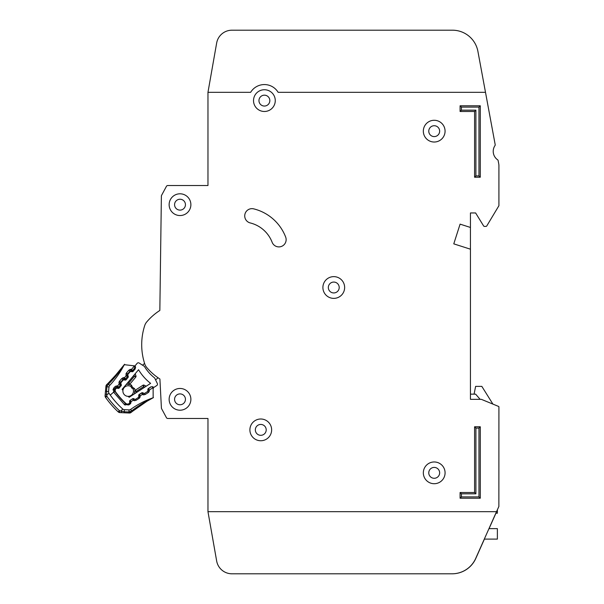 <?xml version="1.0" encoding="UTF-8"?>
<svg xmlns="http://www.w3.org/2000/svg" width="604" height="604" viewBox="0 0 604 604"><rect width="100%" height="100%" fill="white"/><g stroke="black" fill="none" stroke-linecap="round" stroke-linejoin="round"><path stroke-width="0.91" d="M135.032 365.865A1.034 1.034 0 0 0 134.843 366.854L135.243 368.085A1.034 1.034 0 0 1 135.054 369.067L133.129 371.362A1.034 1.034 0 0 1 132.193 371.724L130.909 371.551A1.034 1.034 0 0 0 129.973 371.905L128.048 374.208A1.034 1.034 0 0 0 127.859 375.182L128.252 376.435A1.034 1.034 0 0 1 128.063 377.409L126.153 379.72A1.034 1.034 0 0 1 125.202 380.082L123.941 379.893A1.034 1.034 0 0 0 122.997 380.248L121.079 382.543A1.034 1.034 0 0 0 120.883 383.525L121.283 384.763A1.034 1.034 0 0 1 121.094 385.745L119.177 388.04A1.034 1.034 0 0 1 118.233 388.402L116.957 388.221A1.034 1.034 0 0 0 116.021 388.583L115.809 388.833A2.59 2.59 0 0 0 115.704 392.019A80.249 80.249 0 0 0 125.73 403.336A2.59 2.59 0 0 0 128.909 403.615L129.173 403.442A1.034 1.034 0 0 0 129.649 402.551L129.626 401.26A1.034 1.034 0 0 1 130.094 400.369L132.608 398.746A1.034 1.034 0 0 1 133.605 398.678L134.783 399.221A1.034 1.034 0 0 0 135.787 399.153L138.293 397.523A1.034 1.034 0 0 0 138.761 396.624L138.724 395.356A1.034 1.034 0 0 1 139.199 394.45L141.729 392.842A1.034 1.034 0 0 1 142.71 392.766L143.911 393.31A1.034 1.034 0 0 0 144.9 393.234L147.414 391.603A1.034 1.034 0 0 0 147.889 390.712L147.867 389.421A1.034 1.034 0 0 1 148.335 388.538L150.849 386.907A1.034 1.034 0 0 1 151.853 386.839L153.023 387.383A1.034 1.034 0 0 0 154.028 387.315L156.776 385.526A1.555 1.555 0 0 0 157.334 383.555L154.669 377.983A42.137 42.137 0 0 1 144.371 366.356L139.169 363.034A1.555 1.555 0 0 0 137.138 363.351L135.032 365.865L137.138 363.351M207.965 511.671L216.655 560.965L207.965 511.671L496.518 511.671L498.866 506.499L498.919 406.922A0.521 0.521 0 0 0 498.602 406.447L481.411 399.365A0.521 0.521 0 0 0 481.214 399.327L470.448 399.327L470.448 249.195L453.778 243.857L460.089 224.137L470.448 227.451L470.448 212.955L475.62 212.955L483.6 225.919A1.034 1.034 0 0 0 484.484 226.409L485.91 226.409A1.034 1.034 0 0 0 486.794 225.911L498.844 205.828A0.521 0.521 0 0 0 498.919 205.564L498.919 165.753A10.351 10.351 0 0 0 498.745 163.873L498.126 160.528A1.034 1.034 0 0 0 497.696 159.864A10.351 10.351 0 0 1 495.031 145.496A1.034 1.034 0 0 0 495.197 144.718L485.495 92.321L278.142 92.329A16.051 16.051 0 0 0 250.645 92.329L207.965 92.329L207.965 185.519L167.799 185.519A1.555 1.555 0 0 0 166.432 186.334L161.57 195.364A1.555 1.555 0 0 0 161.381 196.081L159.841 310.464A58.505 58.505 0 0 0 146.681 322.007A10.351 10.351 0 0 0 144.749 325.473A10.351 10.351 0 0 1 146.681 322.007A10.351 10.351 0 0 0 144.749 325.473A62.129 62.129 0 0 0 144.756 363.948A10.351 10.351 0 0 0 146.681 367.421A58.505 58.505 0 0 0 159.909 379.002L161.411 408.032A1.555 1.555 0 0 0 161.6 408.689L166.432 417.666A1.555 1.555 0 0 0 167.799 418.489L207.965 418.489L207.965 511.671L216.655 560.965A15.53 15.53 0 0 0 231.951 573.8L452.139 573.8A25.889 25.889 0 0 0 475.793 558.443L484.4 539.108M159.139 378.497A58.505 58.505 0 0 0 159.909 379.002L161.411 408.032M477.907 51.37L485.495 92.321L477.907 51.37A25.889 25.889 0 0 0 452.456 30.2L231.951 30.2A15.53 15.53 0 0 0 216.655 43.035L207.965 92.329M249.897 429.874A10.872 10.872 0 0 0 260.769 440.746A10.872 10.872 0 0 0 271.641 429.874A10.872 10.872 0 0 0 260.769 419.002A10.872 10.872 0 0 0 249.897 429.874M423.336 472.841A10.872 10.872 0 0 0 434.208 483.713A10.872 10.872 0 0 0 445.08 472.841A10.872 10.872 0 0 0 434.208 461.969A10.872 10.872 0 0 0 423.336 472.841M322.898 287.504A10.872 10.872 0 0 0 333.77 298.376A10.872 10.872 0 0 0 344.642 287.504A10.872 10.872 0 0 0 333.77 276.632A10.872 10.872 0 0 0 322.898 287.504M169.135 204.673A10.872 10.872 0 0 0 180.007 215.545A10.872 10.872 0 0 0 190.879 204.673A10.872 10.872 0 0 0 180.007 193.801A10.872 10.872 0 0 0 169.135 204.673M169.135 399.335A10.872 10.872 0 0 0 180.007 410.207A10.872 10.872 0 0 0 190.879 399.335A10.872 10.872 0 0 0 180.007 388.463A10.872 10.872 0 0 0 169.135 399.335M423.329 131.151A10.872 10.872 0 0 0 434.201 142.023A10.872 10.872 0 0 0 445.072 131.151A10.872 10.872 0 0 0 434.201 120.279A10.872 10.872 0 0 0 423.329 131.151M253.521 100.611A10.872 10.872 0 0 0 264.393 111.483A10.872 10.872 0 0 0 275.265 100.611A10.872 10.872 0 0 0 264.393 89.739A10.872 10.872 0 0 0 253.521 100.611M286.137 239.652A7.248 7.248 0 0 0 285.654 237.055A46.078 46.078 0 0 0 253.71 208.863A7.248 7.248 0 0 0 244.937 214.163A7.248 7.248 0 0 0 250.23 222.936A31.582 31.582 0 0 1 272.125 242.257A7.248 7.248 0 0 0 286.137 239.652M266.205 429.874A5.436 5.436 0 0 1 260.769 435.31A5.436 5.436 0 0 1 255.333 429.874A5.436 5.436 0 0 1 260.769 424.438A5.436 5.436 0 0 1 266.205 429.874M269.829 100.611A5.436 5.436 0 0 1 264.393 106.047A5.436 5.436 0 0 1 258.957 100.611A5.436 5.436 0 0 1 264.393 95.175A5.436 5.436 0 0 1 269.829 100.611M439.644 131.159A5.436 5.436 0 0 1 434.208 136.595A5.436 5.436 0 0 1 428.772 131.159A5.436 5.436 0 0 1 434.208 125.723A5.436 5.436 0 0 1 439.644 131.159M185.443 399.335A5.436 5.436 0 0 1 180.007 404.771A5.436 5.436 0 0 1 174.571 399.335A5.436 5.436 0 0 1 180.007 393.899A5.436 5.436 0 0 1 185.443 399.335M185.443 204.673A5.436 5.436 0 0 1 180.007 210.109A5.436 5.436 0 0 1 174.571 204.673A5.436 5.436 0 0 1 180.007 199.237A5.436 5.436 0 0 1 185.443 204.673M339.206 287.504A5.436 5.436 0 0 1 333.77 292.94A5.436 5.436 0 0 1 328.334 287.504A5.436 5.436 0 0 1 333.77 282.068A5.436 5.436 0 0 1 339.206 287.504M439.644 472.849A5.436 5.436 0 0 1 434.208 478.285A5.436 5.436 0 0 1 428.772 472.849A5.436 5.436 0 0 1 434.208 467.413A5.436 5.436 0 0 1 439.644 472.849M207.965 185.519L167.799 185.519M166.432 186.334L161.57 195.364M161.381 196.081L159.841 310.464M161.6 408.689L166.432 417.666M167.799 418.489L207.965 418.489M460.089 224.137L453.778 243.857L460.089 224.137L470.441 227.451L470.441 249.195M470.448 212.955L475.62 212.955L483.6 225.919M484.484 226.409L485.91 226.409M486.794 225.911L498.844 205.828M498.919 205.564L498.919 165.753M498.745 163.873L498.126 160.528M497.696 159.864A10.351 10.351 0 0 1 495.031 145.496M498.602 406.447L492.909 404.099L481.833 386.386L475.62 386.386L474.072 394.148M144.749 325.473A10.351 10.351 0 0 1 146.681 322.007M216.655 560.965A15.53 15.53 0 0 0 231.951 573.8L452.049 573.8A25.889 25.889 0 0 0 475.695 558.443L496.518 511.671M452.456 30.2L231.951 30.2M231.951 573.8L452.139 573.8M489.059 528.636L495.922 513.226M474.585 426.764L480.286 426.764L480.286 498.209L460.089 498.209L460.089 492.517L474.585 492.517L474.585 426.764L475.907 428.085L475.907 493.83L461.411 493.83L461.411 496.896L478.972 496.896L478.964 428.085L475.907 428.085M480.278 177.229L474.585 177.229L474.585 111.483L460.089 111.483L460.089 105.783L480.278 105.783L480.278 177.229L478.964 175.915L478.964 107.104L461.403 107.104L461.403 110.162L475.899 110.162L475.899 175.915L478.964 175.915M478.964 107.104L480.278 105.783M461.403 107.104L460.089 105.783M474.585 177.229L475.899 175.915M461.403 110.162L460.089 111.483M474.585 111.483L475.899 110.162M460.089 492.517L461.411 493.83M461.411 496.896L460.089 498.209M478.972 496.896L480.286 498.209M474.585 492.517L475.907 493.83M478.964 428.085L480.286 426.764M470.448 399.327L470.448 394.148L475.62 394.148L480.127 399.327M495.824 513.226L497.371 513.226L497.371 509.799M484.302 539.108L497.371 539.108L497.371 528.636L488.961 528.636M128.207 396.352A5.308 5.308 0 0 0 133.031 388.848A5.308 5.308 0 0 1 128.207 396.352A5.308 5.308 0 0 1 122.937 390.403A73.514 73.514 0 0 1 122.121 389.361L138.55 369.731A48.871 48.871 0 0 0 150.615 383.359L129.143 397.289A73.514 73.514 0 0 1 128.207 396.352L129.143 397.289M130.97 386.522A5.308 5.308 0 0 0 122.937 390.403A5.308 5.308 0 0 1 130.97 386.522L131.687 387.957L133.167 388.938L131.687 387.957L130.894 386.371L131.34 384.952L132.495 387.247L134.639 388.666L135.032 390.411A1.034 1.034 0 0 1 135.213 390.267L136.3 391.407L134.745 391.15L134.79 393.627L134.745 391.15A1.034 1.034 0 0 1 135.213 390.267L143.02 385.193A1.034 1.034 0 0 1 144.024 385.126L143.624 386.658L143.02 385.193A1.034 1.034 0 0 1 144.024 385.126L146.266 386.175M158.044 377.757L155.598 379.924M142.552 365.201L144.575 363.404M154.028 387.315L156.776 385.526M129.656 384.348A1.034 1.034 0 0 0 129.83 384.182L128.826 382.966L128.894 384.544L126.44 384.197L129.656 384.348L131.294 385.035M134.639 388.666L133.167 388.938M134.473 393.831L134.745 391.15M135.228 373.702L135.991 376.058L135.228 373.702M134.05 375.107L134.428 376.269L135.802 377.047A1.034 1.034 0 0 0 135.991 376.058A1.034 1.034 0 0 1 135.802 377.047L129.83 384.182A1.034 1.034 0 0 1 128.894 384.544M127.618 382.793L128.826 382.966L134.428 376.269L135.991 376.058M132.495 387.247L131.687 387.957M107.135 385.881L105.942 386.213L105.081 395.658L106.953 396.39L105.541 397.379A2.59 2.59 0 0 1 105.081 395.658L105.942 386.213A2.59 2.59 0 0 1 106.757 384.552L107.021 386.077L108.41 384.204C114.949 377.598 120.204 371.143 124.182 364.854A2.59 2.59 0 0 1 124.281 364.68C124.424 365.465 118.958 371.739 107.867 383.502L107.067 384.257M132.352 411.43L131.672 410.848L128.931 411.966L131.106 412.441L132.299 411.483L131.106 412.441A2.59 2.59 0 0 1 129.354 413.023L119.879 412.6A2.59 2.59 0 0 1 118.233 411.913L119.403 410.652A89.913 89.913 0 0 1 106.953 396.39L106.787 394.797L105.247 393.861L105.081 395.658L105.247 393.861M129.633 411.973L129.354 413.023M119.441 411.339L119.879 412.6A2.59 2.59 0 0 1 118.996 412.404L119.441 411.339M130.804 371.536L130.894 370.856L131.574 370.954L131.506 369.376L131.574 370.954A1.034 1.034 0 0 0 132.51 370.599L132.223 370.244M116.783 388.213L116.882 387.489L117.561 387.579L117.501 386.001L117.561 387.579A1.034 1.034 0 0 0 118.497 387.224L120.453 384.907L119.079 384.129L120.453 384.907A1.034 1.034 0 0 0 120.649 383.925L120.438 383.268A1.034 1.034 0 0 1 120.634 382.287L121.019 382.611M143.465 393.106L142.786 392.94L142.385 394.412M134.254 398.98L133.605 398.761L133.205 400.233M123.79 379.878L123.888 379.176L124.567 379.267L124.5 377.689L124.567 379.267A1.034 1.034 0 0 0 125.504 378.912L127.459 376.594L126.085 375.809L127.459 376.594A1.034 1.034 0 0 0 127.655 375.613L127.444 374.956A1.034 1.034 0 0 1 127.633 373.974L127.995 374.276M106.666 384.673L107.867 383.502L109.686 385.412A88.01 88.01 0 0 0 124.182 364.854M122.854 366.605L123.397 365.873M123.488 365.752L124.281 364.68L133.476 365.752L135.326 366.477L134.564 366.386L134.662 368.047L132.51 370.599L134.662 368.047L135.281 368.568M134.986 365.926L133.476 365.752L134.775 366.817L134.284 366.092A1.555 1.555 0 0 0 133.476 365.752L134.775 366.817L134.277 366.092L131.506 369.376L132.51 370.599A1.034 1.034 0 0 1 131.574 370.954A1.034 1.034 0 0 0 132.51 370.599L131.574 370.954L132.51 370.599L133.25 371.218M134.322 366.13L134.858 367.066L135.583 367.051M151.083 386.794L148.403 388.802L149.482 390.358L148.282 392.555L145.232 394.488L142.733 394.639L141.781 393L139.222 394.623L140.302 396.179L139.101 398.376L136.051 400.309L133.552 400.46L132.601 398.821L130.041 400.444L131.121 402L129.913 404.204L128.758 404.937L124.341 404.514L113.59 392.162L110.253 395.076A86.455 86.455 0 0 1 109.007 393.287A2.59 2.59 0 0 1 108.569 391.603L108.992 386.96A2.59 2.59 0 0 1 109.686 385.412M109.007 393.287L106.787 394.797L106.508 391.415L108.569 391.603L108.992 386.96L106.931 386.771L107.021 386.077M153.356 387.474L153.34 388.493L153.356 387.474M150.034 399.267L152.978 397.825A2.59 2.59 0 0 0 153.159 397.757L146.9 401.305L132.314 411.46C144.59 402.611 151.544 398.036 153.159 397.764L153.106 387.655A1.555 1.555 0 0 1 153.34 388.493L152.457 387.066L152.85 387.338L152.865 386.568M153.114 387.655L149.445 389.92M142.37 394.465L140.256 395.741M133.19 400.286L131.076 401.562M120.626 383.925L120.196 383.978M127.633 375.613L127.202 375.665M113.59 392.162L114.783 391.12L113.59 392.162L113.877 387.889L114.76 386.839L117.501 386.001L119.079 384.129L119.441 381.283L121.766 378.527L124.5 377.689L126.085 375.809L126.447 372.97L128.773 370.214L129.958 371.218A1.034 1.034 0 0 1 130.894 370.856L131.113 369.323L129.83 369.467M130.411 371.603L129.958 371.218L127.633 373.974L126.447 372.97L125.889 374.14M126.085 375.809L127.655 375.613A1.034 1.034 0 0 1 127.459 376.594L128.191 377.206M124.5 377.689L125.504 378.912A1.034 1.034 0 0 1 124.567 379.267L124.469 379.969M121.766 378.527L122.952 379.531A1.034 1.034 0 0 1 123.888 379.176L124.107 377.636L122.823 377.779M123.442 379.939L122.952 379.531L120.634 382.287L119.441 381.283L118.882 382.453M119.079 384.129L120.649 383.925A1.034 1.034 0 0 1 120.453 384.907L121.223 385.556M117.501 386.001L118.497 387.224A1.034 1.034 0 0 1 117.561 387.579L117.463 388.296M114.76 386.839L115.945 387.844A1.034 1.034 0 0 1 116.882 387.489L117.1 385.948L115.817 386.092M116.459 388.274L115.945 387.844L115.062 388.893L115.515 389.27M126.825 403.948A2.069 2.069 0 0 1 125.398 403.381A80.506 80.506 0 0 1 114.964 391.43A2.069 2.069 0 0 1 115.062 388.893L113.877 387.889L113.461 388.508M135.636 367.292L134.896 367.262M152.608 398.059L151.936 398.421M149.86 399.576L150.66 399.123M148.697 400.241L147.248 401.094M144.711 402.657L144.16 402.996M143.601 403.351L140.8 405.209M133.023 410.901L132.457 411.347M153.227 387.451L153.34 388.493L152.925 387.406M110.253 395.076A86.455 86.455 0 0 0 122.755 409.036L120.959 411.03L122.355 411.46M130.645 409.421L131.672 410.848C139.109 405.261 146.206 400.92 152.978 397.825A88.01 88.01 0 0 0 130.645 409.421A2.59 2.59 0 0 1 129.022 409.897L124.364 409.693A2.59 2.59 0 0 1 122.755 409.036M129.747 411.92L130.706 411.467M131.113 401.6L129.558 401.328L130.041 400.444A1.034 1.034 0 0 0 129.83 400.626A1.034 1.034 0 0 1 130.041 400.444A1.034 1.034 0 0 0 129.913 400.535M134.647 399.161A1.034 1.034 0 0 1 134.216 399.055L133.552 400.46L134.82 400.709M140.294 395.779L138.739 395.499L138.746 396.088M143.956 393.332A1.034 1.034 0 0 1 143.405 393.234L142.786 392.94A1.034 1.034 0 0 0 141.781 393A1.034 1.034 0 0 1 142.786 392.94L142.838 392.826M149.482 389.957L147.927 389.678L147.927 390.365A1.034 1.034 0 0 1 147.889 390.66M105.541 397.379A91.634 91.634 0 0 0 118.233 411.913A91.634 91.634 0 0 1 105.541 397.379A2.59 2.59 0 0 1 105.156 396.564L106.274 396.262M120.959 411.03L121.683 412.683L124.228 412.796L124.273 411.762L119.403 410.652M148.267 388.583L148.403 388.802A1.034 1.034 0 0 0 147.927 389.678A1.034 1.034 0 0 1 148.403 388.802A1.034 1.034 0 0 0 147.927 389.678L147.867 389.678M149.482 390.358L147.882 390.365M139.094 394.714A1.034 1.034 0 0 0 138.739 395.499A1.034 1.034 0 0 1 139.222 394.623A1.034 1.034 0 0 0 139.094 394.714A1.034 1.034 0 0 1 139.222 394.623L139.139 394.495M132.57 398.768L133.605 398.761A1.034 1.034 0 0 0 132.601 398.821A1.034 1.034 0 0 1 133.605 398.761L133.635 398.693M118.958 383.751L120.838 383.14M120.438 383.268L120.981 383.812M125.964 375.431L127.806 374.842M127.059 384.287L126.198 384.491M136.323 392.63L136.3 391.407L143.624 386.658L144.733 387.172M105.942 386.213A2.59 2.59 0 0 1 106.191 385.307L106.772 385.586M132.299 411.483L131.106 412.441A2.59 2.59 0 0 1 130.283 412.894L130.079 412.283M130.381 370.916L130.623 371.551M116.368 387.541L116.632 388.229M120.407 382.755L120.898 382.853M123.375 379.229L123.631 379.893M127.414 374.442L127.867 374.533M113.137 389.316L113.031 390.025M125.579 403.193L124.341 404.514L125.164 405.095M129.347 403.298L129.913 404.204L130.804 403.253M138.467 397.379L139.101 398.376L139.985 397.432M143.405 393.234L142.733 394.639L144.001 394.888M147.587 391.468L148.282 392.555L149.165 391.611M128.773 370.214L131.506 369.376M135.538 366.907L133.476 365.752M105.896 386.673L106.931 386.771L106.508 391.415L105.473 391.316M135.273 368.183L134.775 367.904M113.695 392.328L115.304 391.181M128.758 404.937L128.139 403.955M131.121 402L129.633 402.007M136.051 400.309L135.417 399.297M140.302 396.179L138.746 396.186M145.232 394.488L144.537 393.385M124.364 409.693L124.273 411.762L128.931 411.966L129.022 409.897M120.272 386.726L118.762 388.342M128.931 411.966L128.886 413M131.476 371.626L131.717 370.969M142.786 392.94L141.691 392.857M138.739 395.499L139.222 394.623M118.497 387.224L117.561 387.579L118.497 387.224L119.29 387.889M125.504 378.912L124.567 379.267L125.504 378.912L126.281 379.561M127.655 375.613L127.459 376.594L127.957 375.507M124.439 364.446L113.265 378.066L108.682 382.717M124.598 364.257L118.46 372.185M116.685 374.276L115.681 375.416M113.854 377.432L113.265 378.066M112.699 378.67L110.381 381.048M120.649 383.925L120.453 384.907L120.649 383.925M134.828 409.504L138.542 406.771M140.928 405.118L145.526 402.143M147.55 400.913L148.841 400.158M151.279 398.776L151.657 398.572M152.019 398.376L153.439 397.613M148.403 388.802L147.927 389.678M121.683 412.683L124.228 412.796"/></g></svg>
